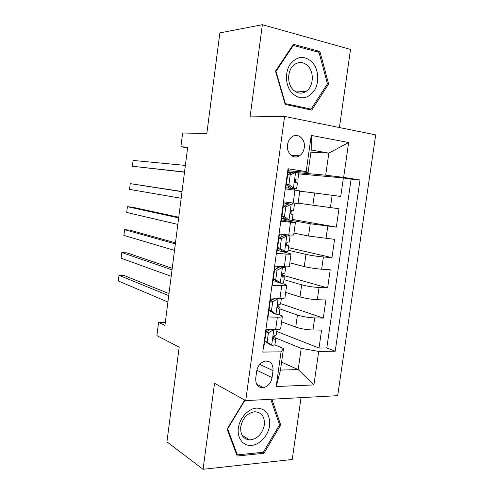 <?xml version="1.0" encoding="UTF-8"?>
<svg xmlns="http://www.w3.org/2000/svg" width="494" height="494" viewBox="0 0 494 494"><rect width="100%" height="100%" fill="white"/><g stroke="black" fill="none" stroke-linecap="round" stroke-linejoin="round"><path stroke-width="0.74" d="M287.545 144.717C286.143 153.017 293.695 159.877 299.494 155.789C302.1 154.023 303.693 151.318 304.279 147.687C305.73 139.376 298.018 132.324 292.084 136.764C289.614 138.555 288.101 141.204 287.545 144.717M339.421 127.545L350.524 49.431L262.37 24.7L219.855 32.913L206.832 133.51L182.644 133.003L180.897 146.767L187.609 147.842M337.686 395.663L375.693 134.899L284.575 116.423L245.722 400.628L337.686 395.663M245.722 400.628L214.538 383.276L203.065 469.3L292.238 459.469L301.031 397.645M203.065 469.3L166.929 441.846L179.18 347.177L156.894 335.63L158.58 322.366L164.922 325.435L187.701 147.126L180.897 146.767M287.946 169.349L288.323 169.411L285.637 188.899L294.967 190.178L293.189 203.022L298.049 203.559L299.815 190.894L294.967 190.178M293.189 203.022L283.852 201.855L281.185 221.219L290.521 222.22L288.755 234.983L293.664 235.088L295.406 222.553M288.755 234.983L279.413 234.094L276.764 253.342L286.106 254.064L284.346 266.748C287.736 266.958 289.385 266.846 289.299 266.427L291.028 254.027M284.346 266.748L274.997 266.13L272.361 285.26L281.716 285.711L279.968 298.314C283.358 298.419 285.026 298.172 284.964 297.567L286.674 285.304M279.968 298.314L270.613 297.968L267.995 316.981L277.356 317.167C280.746 317.204 282.42 316.87 282.377 316.166L278.455 314.141M281.586 321.835L295.733 327.084C300.951 328.806 306.7 329.782 312.986 330.011L321.588 330.085L319.019 348.042L276.794 331.455M279.919 308.941L297.431 315.036C302.661 316.666 308.423 317.623 314.709 317.908L323.311 318.08L280.654 303.674M323.311 318.08L325.898 300.019L317.302 299.697C311.016 299.333 305.243 298.401 299.975 296.913L285.68 292.429M289.799 262.857L304.248 266.569C309.559 267.816 315.357 268.699 321.643 269.205L330.227 269.773L327.627 287.94L282.407 275.139M293.936 233.112L308.54 236.033L334.586 239.343L331.968 257.621L288.428 247.648M298.098 203.195L338.97 208.74L336.34 227.123L292.349 219.404M290.521 222.22L295.412 222.498L281.376 219.842M286.106 254.064C289.49 254.317 291.139 254.262 291.04 253.91L277.177 250.31M281.716 285.711C285.106 285.859 286.767 285.662 286.699 285.131L281.518 283.136M277.227 281.852L273.009 280.592M272.058 377.595L273.021 370.636C273.262 363.911 270.551 360.744 264.883 361.139C260.492 362.503 257.769 365.819 256.713 371.099L255.744 378.163C255.497 384.641 258.059 387.802 263.432 387.654C268.051 386.438 270.928 383.085 272.058 377.595L256.861 370.241M310.917 152.214L328.825 153.115L311.226 150.009L308.089 172.449L306.194 171.585L288.027 168.757L262.783 352.068L281.043 351.858L283.488 348.498L274.701 344.812M306.194 171.585L311.239 135.418L348.634 142.525L343.639 177.408L360.015 179.958L335.204 351.234L318.71 351.425L313.912 384.919L276.202 386.53L281.043 351.858M299.772 191.178L314.598 192.987L312.863 205.319M281.537 218.669L286.335 219.521M291.071 220.361L310.263 223.77L308.54 236.033M288.076 250.192L305.959 254.373L304.248 266.569M283.988 279.653L301.68 284.797L299.975 296.913M270.712 311.362L268.86 310.701M319.019 348.042L326.8 347.98L351.111 179.143L343.379 177.945L298.672 173.888M314.598 192.987L340.73 196.445L343.379 177.945M336.34 227.123L310.263 223.77M331.968 257.621L323.391 256.96C317.105 256.392 311.294 255.534 305.959 254.373M327.627 287.94L319.038 287.527C312.751 287.1 306.965 286.193 301.68 284.797M263.271 348.505L263.648 348.505L266.254 329.609L275.621 329.689C279.011 329.689 280.691 329.3 280.66 328.522L282.346 316.395M308.089 172.449L288.144 170.72M283.488 348.498L280.475 370.086L298.197 369.586L301.204 348.35L318.71 351.425M281.58 362.164L298.197 369.586L313.912 384.919M275.343 337.853L301.204 348.35M262.37 24.7L250.069 116.911L284.575 116.423M165.305 322.459L158.58 322.366M287.99 171.832L293.059 172.283M296.474 172.585L325.707 175.179L328.825 153.115L348.634 142.525M326.8 347.98L335.204 351.234M282.377 275.337L282.587 273.818M286.631 244.678L286.94 242.424M284.871 218.811L281.568 218.447M290.904 213.828L291.318 210.839M292.232 204.232L292.417 202.923M291.787 172.622L287.965 172.036M294.196 190.073L294.387 188.708M295.301 182.107L295.721 179.063L297.95 179.094L295.844 178.964C294.659 180.508 294.708 181.724 295.98 182.607L297.419 182.885L296.591 188.881L285.791 187.794M351.111 179.143L360.015 179.958M343.639 177.408L325.707 175.179M280.475 370.086L276.202 386.53M311.239 135.418L311.226 150.009M244.721 400.072L227.092 429.119L237.157 456.011L263.969 453.282L280.703 424.951L271.854 399.22M293.399 44.312L275.504 71.13L285.186 104.432L311.751 110.113L328.615 83.98L319.914 51.487L293.399 44.312M279.345 424.179L280.703 424.951M262.499 452.343L263.969 453.282M317.129 51.839L319.914 51.487M327.275 84.073L328.615 83.98M273.608 329.677L268.421 332.863L267.131 342.188L271.774 345.263C273.942 345.22 275.016 344.917 275.004 344.355L275.788 338.711M271.774 345.263L269.372 344.25L264.735 341.181L267.131 342.188M273.917 329.794L275.813 329.696M268.421 332.863L266.013 331.9L264.735 341.181M266.013 331.9L270.07 329.646M168.991 293.621L124.229 275.559L119.005 275.294L168.732 295.61M119.005 275.294L118.307 280.969L167.917 302.032M267.26 331.208L266.087 330.795M269.057 330.208L268.545 329.634M277.041 329.671L276.325 334.852L274.51 335.661C272.916 337.211 272.83 338.421 274.25 339.298L275.813 338.532L273.923 336.074M238.355 428.014C236.91 438.166 243.258 446.292 251.631 445.409C259.98 444.674 268.298 435.405 269.607 425.587C270.23 414.559 265.951 408.723 256.775 408.087C248.433 408.495 239.67 417.868 238.355 428.014M240.732 426.779C240.245 434.763 243.215 439.16 249.655 439.969C257.368 439.073 262.265 434.072 264.352 424.97C264.87 416.683 261.69 412.274 254.818 411.749C247.414 412.953 242.715 417.967 240.732 426.779M270.761 399.276L279.567 424.815L263.339 452.257L237.373 454.881L227.635 428.841L244.789 400.572L245.549 400.535M236.515 454.301L237.373 454.881M292.152 93.261C300.142 100.078 307.49 99.257 314.196 90.797C319.538 82.677 318.747 69.5 312.399 62.398C304.6 55.235 297.178 55.878 290.145 64.331C284.55 72.624 285.551 86.327 292.152 93.261M292.917 89.581C297.098 93.632 301.507 94.237 306.144 91.39C313.301 86.839 314.48 72.877 308.213 66.289C303.884 61.923 299.265 61.361 294.368 64.597C287.446 69.463 286.668 83.325 292.917 89.581M293.312 45.423L318.994 52.345L327.442 83.813L311.09 109.131L285.359 103.61L275.998 71.377L293.312 45.423L292.59 45.528M307.589 109.223L311.09 109.131M284.952 103.623L285.359 103.61M275.59 71.414L275.998 71.377M276.646 298.191L278.227 298.716L272.725 301.661L271.428 311.041L276.072 314.277C278.233 314.301 279.295 314.085 279.271 313.634L280.061 307.923M276.072 314.277L273.633 313.4L269.008 310.176L271.428 311.041M278.227 298.716L281.389 298.345L280.592 304.076L278.715 304.705C277.208 306.255 277.153 307.472 278.542 308.342L280.079 307.781L277.856 305.527M272.725 301.661L270.292 300.834L269.008 310.176M270.292 300.834L275.337 298.148M172.227 268.285L127.02 252.891L121.796 252.533L172.029 269.829M121.796 252.533L121.098 258.232L171.202 276.288M272.509 299.654L270.508 298.709M277.06 270.261L274.602 269.582L280.079 266.779L282.556 267.445L277.06 270.261L275.757 279.703L280.388 283.105C282.549 283.192 283.605 283.068 283.556 282.735L284.365 276.943M280.388 283.105L277.924 282.364L273.306 278.98L275.757 279.703M280.079 266.779L281.531 266.562M282.556 267.445L285.711 267.211L285.143 266.797M274.602 269.582L273.306 278.98M175.475 242.826L129.823 230.118L124.599 229.667L175.339 243.925M124.599 229.667L123.895 235.391L174.506 250.415M275.454 269.144L274.621 268.872M285.699 267.303L284.896 273.114L282.951 273.565C281.524 275.115 281.5 276.325 282.864 277.196L284.377 276.838L281.901 274.991M281.419 238.67L278.931 238.139L284.414 235.459L286.915 235.978L281.419 238.67L280.11 248.167L284.735 251.736L287.872 251.644L288.687 245.777M284.735 251.736L282.247 251.143L277.628 247.593L280.11 248.167M278.943 248.599L277.474 248.186M284.414 235.459L285.958 235.477L283.673 234.496M286.915 235.978L290.046 236.027L287.242 234.835M278.931 238.139L277.628 247.593M178.748 217.243L132.639 207.245L127.415 206.696L178.661 217.885M127.415 206.696L126.711 212.445L177.828 224.406M290.034 236.076L289.218 241.967L287.218 242.227C285.878 243.777 285.872 244.987 287.212 245.858L288.7 245.716L286.174 244.456M285.81 206.887L283.29 206.498L288.768 203.942L291.299 204.318L285.81 206.887L284.488 216.44L289.107 220.176L292.22 220.361L293.041 214.421M289.107 220.176L286.588 219.725L281.981 216.008L284.488 216.44M285.816 219.101L281.623 218.045M288.768 203.942L283.71 202.917M291.299 204.318L283.717 202.843M283.29 206.498L281.981 216.008M182.033 191.53L130.243 183.626L182.008 191.715M130.243 183.626L129.539 189.4L181.168 198.267M294.399 204.658L293.572 210.623L291.516 210.697C290.25 212.241 290.274 213.451 291.584 214.328L293.047 214.396L290.861 213.816M290.225 174.901L287.681 174.66L293.152 172.239L295.715 172.462L290.225 174.901L288.897 184.515L293.504 188.418L296.585 188.887M293.504 188.418L285.798 187.732M295.715 172.462L298.784 173.079L297.95 179.069M292.318 172.61L287.897 172.511M287.681 174.66L286.359 184.231L288.897 184.515M290.96 188.115L286.359 184.231M184.528 171.998L132.373 166.25L133.084 160.445L185.367 165.41M184.503 172.159L132.373 166.25M297.431 315.036L295.733 327.084M314.709 317.908L312.986 330.011M332.172 195.272L330.406 207.665M327.769 226.209L326.015 238.528M323.391 256.96L321.643 269.205M319.038 287.527L317.302 299.697M277.356 317.167L275.621 329.689M259.745 364.393L273.021 370.636M273.781 329.875L271.663 345.189M268.847 329.943L268.89 329.634M273.59 339.026L274.25 339.298M278.091 298.79L275.955 314.196M273.071 299.352L273.25 298.067M278.005 308.157L278.542 308.342M282.42 267.513L280.271 283.019M277.375 268.162L277.634 266.303M282.469 277.085L282.864 277.196M286.779 236.046L284.618 251.644M281.71 236.78L282.043 234.341M291.164 204.38L288.99 220.083M284.217 218.614L284.316 217.891M286.069 205.201L286.329 203.337M295.579 172.523L293.393 188.319M288.44 188.016L288.694 186.201M290.453 173.431L290.558 172.653M291.127 155.307L299.494 155.789M256.633 384.171L263.432 387.654M241.992 435.14L249.655 439.969M295.98 91.983L306.144 91.39"/></g></svg>
